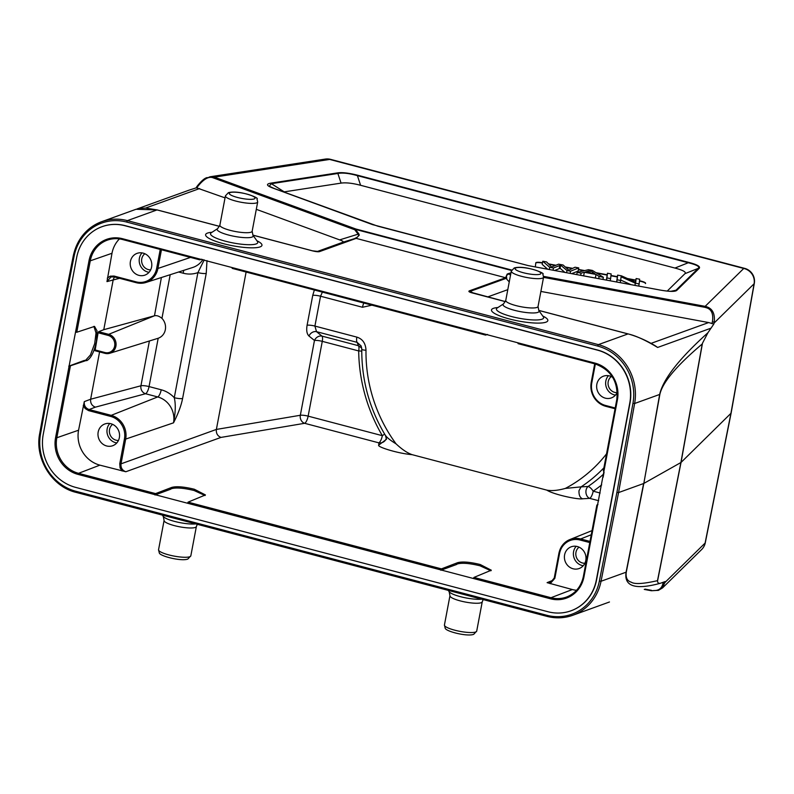 <?xml version="1.0" encoding="UTF-8"?>
<svg xmlns="http://www.w3.org/2000/svg" width="794" height="794" viewBox="0 0 794 794"><rect width="100%" height="100%" fill="white"/><g stroke="black" fill="none" stroke-linecap="round" stroke-linejoin="round"><path stroke-width="1.19" d="M657.511 581.218L681.034 462.455L731.105 413.168L705.3 542.749A13.141 2.61 -168.7 0 1 705.102 543.076L665.154 582.29A1.975 1.548 -177.1 0 1 662.98 583.382C661.868 588.364 658.732 590.756 653.551 590.557L658.395 590.369L662.533 587.917L665.193 581.536L660.578 583.213C658.792 583.689 657.769 583.024 657.511 581.218L657.501 580.662C643.358 583.888 634.605 584.394 631.24 582.181C627.21 581 625.563 577.645 626.277 572.127A6.57 1.36 -168.8 0 1 626.079 572.206L601.038 581.258L618.566 492.578L643.626 483.516L626.079 572.206C623.895 586.458 635.399 590.131 660.578 583.213M609.187 602.09L572.722 615.3A49.268 45.576 -109.9 0 0 601.038 581.258L599.361 581.099L616.898 492.429L618.566 492.578L634.624 403.501L659.665 394.449C663.05 379.254 679.128 358.69 707.901 332.765L713.846 324.012L708.645 322.562L540.883 291.428M538.779 310.444L627.994 333.927C635.408 335.525 645.294 340.031 657.64 347.454L655.378 345.856M470.008 292.083L470.227 291.338A1.975 1.826 -109.9 0 0 469.363 290.842C468.162 291.438 469.264 292.172 472.668 293.036A1.975 0.635 -75.2 0 1 472.817 293.026A1.975 0.635 -75.2 0 1 472.936 293.105M505.639 277.741L506.81 278.267C505.967 275.925 506.78 274.496 509.262 273.97L509.023 273.364L507.158 274.079L505.639 277.741L356.149 238.379L359.285 235.153L358.799 233.813A1.975 1.38 143 0 0 358.094 234.17C359.166 235.629 358.154 237.009 355.037 238.309L356.149 238.379M312.608 250.894A1.975 0.635 104.8 0 0 312.489 250.815A1.975 0.635 104.8 0 0 312.34 250.825C316.191 251.777 318.702 251.996 319.873 251.49A1.975 1.826 -109.9 0 0 318.92 251.5L318.761 251.559M616.898 492.429L632.947 403.362L634.624 403.501A49.268 45.576 -109.9 0 0 598.368 344.636L127.387 220.633A49.268 45.576 -109.9 0 0 101.692 221.685L136.052 209.269L157.023 209.924L219.501 226.379M674.424 291.001C671.883 291.606 667 291.259 659.764 289.989L528.387 265.643L659.764 289.989C669.858 291.795 675.605 291.845 676.994 290.167A1.975 1.906 -134.5 0 0 675.992 290.217L674.156 291.061M699.266 268.312C700.586 266.506 697.043 264.521 688.646 262.367A1.975 0.635 104.8 0 0 688.249 262.754C696.735 264.809 700.07 266.685 698.263 268.352A1.975 1.906 45.5 0 1 699.266 268.312L676.994 290.167M357.796 175.266C348.556 172.923 341.658 172.159 337.103 172.963A1.975 1.667 81.3 0 1 337.877 173.469C342.542 172.556 349.052 173.281 357.399 175.643A1.975 0.635 -75.2 0 1 357.796 175.266L688.646 262.367M270.605 183.176C265.613 184.129 266.675 185.875 273.771 188.396A1.975 1.221 -69.9 0 1 274.089 188.446L269.206 186.183L271.379 183.682A1.975 1.667 -98.7 0 0 270.605 183.176L337.103 172.963M667.218 291.08L684.964 273.662C686.453 272.094 683.108 270.228 674.95 268.054L360.595 185.29C352.367 183.146 345.856 182.422 341.073 183.116L283.647 191.95M639.498 280.768A6.57 1.34 -169.3 0 1 645.591 283.26L645.532 283.577A6.57 1.34 10.7 0 0 639.468 281.086M535.355 266.893L535.791 262.883A6.57 1.34 -169.3 0 1 535.801 262.864A6.57 1.34 -169.3 0 1 542.401 262.735L542.501 262.754M548.555 263.886L555.84 265.236M565.517 267.032L572.623 268.352M578.469 269.434L584.712 270.595M596.016 272.689L607.152 274.764M610.973 275.468L617.345 276.649M627.429 278.525L635.835 280.084M635.776 280.401L628.669 279.081M617.285 276.967L610.943 275.786M607.092 275.071L596.76 273.156M583.937 270.774L578.409 269.752M572.127 268.58L566.023 267.449M555.264 265.454L548.972 264.283M542.441 263.072L542.342 263.052A6.57 1.34 10.7 0 0 536.178 262.814A6.57 1.34 10.7 0 0 535.771 263.082M630.893 284.629L620.71 280.054M635.478 282.138L636.123 278.555L635.716 282.237L621.434 275.836L617.633 275.131L617.117 279.816L620.66 280.471L620.253 282.654M616.63 281.979L617.633 275.131M606.437 280.084L607.44 273.235L606.924 277.92L610.626 278.615L611.152 273.92L607.44 273.235M596.344 278.218L582.766 275.687M547.632 269.166L542.193 264.392L542.788 261.236L549.696 267.3L553.468 268.005L560.683 265.136L566.995 270.516L570.568 271.171L578.757 267.915L575.035 267.221L568.812 270.178L563.075 264.998L558.609 264.174L551.572 266.983L546.58 261.941L542.788 261.236M564.862 272.372L560.088 268.293L554.639 270.466M578.757 267.915L578.161 271.072L571.71 273.642M617.117 279.816L616.7 281.989M620.66 280.471L621.067 276.788L635.349 283.2L639.15 283.905L639.666 279.22L636.123 278.555M639.15 283.905L638.743 286.078M635.349 283.2L634.942 285.374M610.626 278.615L610.219 280.788M606.924 277.92L606.517 280.103M581.089 273.126L584.324 272.282L596.016 274.446L599.123 276.471L603.341 277.255L592.413 270.446L588.423 269.702L577.169 272.402L581.089 273.126L580.682 275.31M577.169 272.402L576.752 274.575M585.446 271.975L590.279 270.556L594.924 273.732L585.446 271.975M603.341 277.255L602.924 279.438M599.123 276.471L598.716 278.654M596.016 274.446L595.421 277.612M584.324 272.282L583.729 275.439M590.279 270.556L589.853 272.789M570.568 271.171L570.152 273.354M566.588 272.689L566.995 270.516M560.683 265.136L560.088 268.293M553.468 268.005L553.061 270.178M549.696 267.3L549.279 269.474M506.81 278.267L506.006 278.406A1.975 1.826 70.1 0 0 505.153 277.92L469.363 290.842M706.958 307.923C711.662 309.591 713.488 314.176 712.436 321.669A1.975 0.933 16.2 0 1 714.143 322.989C715.354 313.511 712.357 307.963 705.151 306.355L704.983 307.338L706.958 307.923M626.277 572.127L643.825 483.427L681.034 462.455L702.482 343.226L707.901 332.765M702.482 343.226L702.224 343.991C676.617 365.667 662.494 382.46 659.864 394.36L643.825 483.427L659.665 394.449A6.57 1.33 10.2 0 0 659.864 394.36M507.793 289.661L487.665 296.936M356 238.339L355.662 238.557A1.975 1.826 70.1 0 0 354.71 238.577L355.037 238.309M225.039 197.865L196.485 187.801M196.058 187.91L189.121 190.133M316.925 251.629L342.968 242.22C343.693 241.674 342.591 240.9 339.653 239.887L256.303 209.328M197.041 186.342A1.975 0.764 31.7 0 1 197.964 186.213C203.929 178.829 209.03 176.05 213.268 177.876A1.975 1.221 -69.9 0 1 214.38 177.131L209.963 176.794L203.284 179.752M662.533 587.917L701.618 549.557A13.141 12.734 45.5 0 0 705.102 543.076L730.907 413.505L754.101 283.776A13.141 2.759 10.1 0 0 754.3 283.408A13.141 13.141 0 0 0 744.712 268.392A13.141 4.208 104.8 0 0 743.75 268.461L329.649 159.435A13.141 4.208 -75.2 0 1 330.602 159.366A13.141 13.141 0 0 0 325.262 159.088A13.141 11.126 81.3 0 1 329.649 159.435L214.38 177.131L355.881 229.019A1.975 1.221 110.1 0 0 354.769 229.754A1.975 1.38 -37 0 1 355.474 229.397A1.975 0.635 -75.2 0 1 355.881 229.019L511.683 270.039M102.158 226.647A44.017 40.712 70.1 0 1 102.267 226.608A44.017 40.712 70.1 0 1 125.224 225.665L597.674 350.055A44.017 40.712 70.1 0 1 629.999 403.005L596.572 579.938A44.017 40.712 70.1 0 1 571.204 610.725A44.017 40.712 70.1 0 1 571.085 610.765M628.262 333.996A1.975 0.635 104.8 0 0 628.143 333.917A1.975 0.635 104.8 0 0 627.994 333.927L598.368 344.636L597.654 346.065L126.683 222.062A47.958 44.365 -109.9 0 0 74.11 256.224L56.573 344.904L55.838 344.417L56.573 344.904L40.524 433.961A47.958 44.365 -109.9 0 0 75.817 491.258L546.788 615.261L547.026 616.352A49.268 45.576 -109.9 0 0 572.722 615.3C564.336 618.268 555.74 618.625 546.927 616.362L75.956 492.359L75.817 491.258M570.965 610.804A44.017 40.712 -109.9 0 1 548.009 611.747L75.559 487.357A44.017 40.712 -109.9 0 1 43.233 434.407L76.671 257.474A44.017 40.712 -109.9 0 1 102.039 226.687A44.017 40.712 -109.9 0 1 124.995 225.744L597.445 350.134A44.017 40.712 -109.9 0 1 629.761 403.094L596.334 580.027A44.017 40.712 -109.9 0 1 570.965 610.804L571.204 610.725M155.584 493.61L171.732 487.417C176.476 486.127 184.019 486.742 194.351 489.253L205.438 494.94L188.069 502.155L187.543 503.237L440.918 569.943L441.454 568.871L457.612 562.678C462.356 561.398 469.899 562.013 480.231 564.524L491.307 570.211L473.939 577.427L473.423 578.498L550.46 598.785A30.539 28.247 70.1 0 0 583.987 576.772L617.414 399.839A30.539 28.247 70.1 0 0 594.994 363.106L122.544 238.716A30.539 28.247 70.1 0 0 89.017 260.72L55.58 437.653A30.539 28.247 70.1 0 0 78.01 474.395L155.048 494.682L155.584 493.61L78.537 473.323L99.885 465.145L125.829 471.745C122.256 470.405 120.648 467.765 121.006 463.845L125.68 439.082L173.509 422.835C175.563 412.493 175.811 404.116 174.273 397.695A6.57 1.34 -169.3 0 0 182.61 398.439C181.221 405.555 178.193 413.684 173.509 422.835A21.527 19.91 70.1 0 0 157.698 396.94L111.2 415.351L89.117 409.545L95.379 407.153C91.866 405.784 90.288 403.144 90.645 399.223L140.935 385.775A6.57 5.826 -105 0 0 145.55 393.735L95.379 407.153M187.543 503.237L155.048 494.682M440.918 569.943L473.423 578.498M518.115 343.633L517.956 342.819L518.115 343.633L595.034 363.89M487.526 334.463L485.63 335.088L485.452 334.264L485.63 335.088M201.656 259.201L199.76 259.817L199.582 258.993L199.76 259.817M603.371 470.892L603.926 471.249L603.371 470.892L616.839 399.6M597.961 504.587L596.929 504.994L597.475 505.371L596.929 504.994M550.143 583.689L554.857 578.29L554.242 577.982L550.619 582.459L547.096 582.657L572.335 589.535A29.041 26.857 -109.9 0 0 576.553 590.289M603.906 467.815A150.761 139.456 -109.9 0 1 581.069 486.871L565.308 488.429C557.805 490.503 551.641 491.069 546.808 490.126C553.656 494.573 578.022 499.744 582.588 498.801C580.007 497.778 578.816 495.079 578.995 490.702L581.069 486.871L588.066 486.484A6.57 2.432 55.6 0 1 593.197 491.188A6.57 2.104 104.8 0 1 589.674 498.354L598.696 500.726M546.808 490.126L412.205 454.684C407.491 453.116 402.111 449.513 396.067 443.866C390.38 440.352 386.847 437.524 385.447 435.37L386.47 439.271L385.844 436.065M386.47 439.271L378.738 445.126C376.634 446.714 397.119 453.364 412.205 454.684M83.261 405.337L85.137 408.543L88.591 410.617L89.117 409.545C85.544 408.195 83.936 405.565 84.293 401.635L78.566 430.209A29.041 26.857 -109.9 0 0 99.885 465.145M99.578 351.931L90.645 399.223L84.293 401.635M95.032 350.71L98.099 332.765L108.123 335.405A8.893 8.228 -109.9 0 1 114.654 346.115A8.893 8.228 -109.9 0 1 104.887 352.526L94.863 349.886L95.032 350.71L104.927 353.32M93.891 326.364L96.014 332.924L94.704 343.584L90.447 354.948L85.563 360.327L84.313 360.426L86.774 360.645C90.933 358.392 94.168 351.95 96.481 341.331L97.027 330.86L94.546 326.413L76.77 332.249L90.268 260.829L111.994 253.276L106.972 281.602L110.971 276.957M85.524 360.744L69.078 366.252M84.313 360.426L68.75 366.163M75.519 332.13L76.77 332.249M104.887 352.526L105.056 353.35A9.885 9.141 -109.9 0 0 109.84 353.261A9.885 9.141 -109.9 0 0 115.904 346.224A9.885 9.141 -109.9 0 0 108.649 334.334L98.625 331.703L98.099 332.765M98.625 331.703L103.776 329.689L113.234 279.637L114.435 276.957M119.447 238.905A29.041 26.857 -109.9 0 0 111.994 253.276M160.239 249.435L156.666 268.352A18.738 17.329 -109.9 0 1 136.102 281.86L114.018 276.044L110.138 276.183L107.299 278.148M151.594 267.022A11.563 10.699 70.1 0 1 145.004 275.081A11.563 10.699 70.1 0 1 138.91 275.359A11.563 10.699 70.1 0 1 130.415 261.444A11.563 10.699 70.1 0 1 137.144 253.336A11.563 10.699 70.1 0 1 147.962 255.847A11.563 10.699 70.1 0 1 151.594 267.022M114.068 276.838L110.991 276.957L114.118 276.868L114.018 276.044M206.996 260.611L206.242 273.354A6.57 1.34 10.7 0 1 197.905 272.61L204.217 259.876M246.11 272.044L216.375 429.435L300.331 415.272A6.57 5.548 -99.6 0 0 304.618 423.301L378.817 442.834L378.738 445.126M361.131 345.995L361.776 349.31A6.57 0.943 0.7 0 1 361.816 349.221L361.151 345.986L357.131 342.363A6.57 2.104 104.8 0 1 356.863 337.122C362.6 338.949 365.647 343.326 365.994 350.253A144.419 133.581 -109.9 0 0 396.067 443.866M371.89 305.164L362.501 307.268A6.57 2.104 104.8 0 1 363.811 303.03M384.653 434.129L382.331 435.678A6.57 2.104 -75.2 0 1 378.817 442.834A6.57 6.421 2.6 0 0 386.41 437.891M356.863 337.122L314.91 326.076L316.528 331.674A6.57 5.618 129.1 0 0 308.995 336.041L314.464 340.477L300.331 415.272A6.57 1.34 10.7 0 1 308.141 416.145L322.275 341.351A6.57 2.104 104.8 0 0 321.997 336.11A6.57 5.618 -50.9 0 0 314.464 340.477A6.57 1.34 -169.3 0 1 322.275 341.351L358.69 350.938A159.783 147.793 70.1 0 0 382.331 435.678L308.141 416.145A6.57 2.104 104.8 0 1 304.618 423.301L220.97 437.415C217.536 436.025 216.008 433.365 216.375 429.435L121.006 463.845L119.755 463.736L120.073 467.865L122.068 470.981M98.178 432.055A11.563 10.699 70.1 0 1 104.907 423.946A11.563 10.699 70.1 0 1 115.725 426.457A11.563 10.699 70.1 0 1 119.358 437.633A11.563 10.699 70.1 0 1 112.758 445.702A11.563 10.699 70.1 0 1 106.664 445.97A11.563 10.699 70.1 0 1 98.178 432.055M161.39 277.523L154.483 315.784C156.696 315.258 159.187 316.111 161.946 318.344A12.198 11.275 70.1 0 1 165.341 329.689A12.198 11.275 70.1 0 1 158.185 338.254L109.84 353.261L104.987 353.35L94.972 350.71M154.145 315.863L103.776 329.689M109.79 423.5A11.493 10.63 -109.9 0 0 107.16 428.849A11.493 10.63 -109.9 0 0 115.606 442.685A11.493 10.63 -109.9 0 0 116.807 442.923M118.445 440.452A8.903 8.238 70.1 0 1 116.073 440.194A8.903 8.238 70.1 0 1 109.532 429.475A8.903 8.238 70.1 0 1 112.629 424.353M322.394 292.132L320.548 296.222L362.501 307.268M385.636 435.767C369.528 409.089 361.578 380.276 361.776 349.31A6.57 0.943 0.7 0 0 365.994 350.253M361.687 347.99L358.422 345.708L357.131 342.363L316.528 331.674L321.997 336.11L358.422 345.708A6.57 2.104 -75.2 0 1 358.69 350.938A6.57 0.883 179.3 0 1 361.766 351.226M617.285 392.246A11.563 10.699 70.1 0 1 611.43 397.893A11.563 10.699 70.1 0 1 600.532 395.481A11.563 10.699 70.1 0 1 596.84 384.246A11.563 10.699 70.1 0 1 603.569 376.138A11.563 10.699 70.1 0 1 609.534 375.919A11.563 10.699 70.1 0 1 612.65 377.289M608.452 375.691A11.493 10.63 -109.9 0 0 605.832 381.041A11.493 10.63 -109.9 0 0 615.469 395.114M617.107 392.643A8.903 8.238 70.1 0 1 608.204 381.666A8.903 8.238 70.1 0 1 611.301 376.545M550.619 582.459L554.281 578.052M564.603 554.867A11.563 10.699 70.1 0 1 571.333 546.758A11.563 10.699 70.1 0 1 577.298 546.53A11.563 10.699 70.1 0 1 585.793 560.445A11.563 10.699 70.1 0 1 579.193 568.504A11.563 10.699 70.1 0 1 568.296 566.092A11.563 10.699 70.1 0 1 564.603 554.867M576.216 546.302A11.493 10.63 -109.9 0 0 573.586 551.661A11.493 10.63 -109.9 0 0 583.233 565.735M584.87 563.254A8.903 8.238 70.1 0 1 575.968 552.287A8.903 8.238 70.1 0 1 579.064 547.165M142.027 252.889A11.493 10.63 -109.9 0 0 139.397 258.239A11.493 10.63 -109.9 0 0 147.843 272.064A11.493 10.63 -109.9 0 0 149.044 272.312M150.681 269.831A8.903 8.238 70.1 0 1 148.309 269.573A8.903 8.238 70.1 0 1 141.769 258.864A8.903 8.238 70.1 0 1 144.865 253.743M232.245 268.372L232.076 267.548L232.245 268.372L485.491 335.048M170.779 488.002L170.541 489.263L154.989 494.999M170.541 489.263L171.494 488.677C176.238 487.387 183.781 488.002 194.113 490.513L205.05 495.535M456.659 563.264L456.421 564.534L440.859 570.271M456.421 564.534L457.374 563.948C462.118 562.658 469.651 563.274 479.993 565.785L490.93 570.797M645.036 589.138L651.517 590.339M662.98 583.382L663.02 582.637M657.64 347.454L710.809 328.25M472.668 293.036L505.381 301.651M505.153 277.92L505.798 277.781M319.873 251.49L355.662 238.557M252.899 235.173L312.34 250.825M126.683 222.062L127.387 220.633L157.023 209.924A1.975 0.635 -75.2 0 1 157.162 209.914A1.975 0.635 -75.2 0 1 157.281 209.993M256.879 240.751A28.673 5.866 -169.3 0 1 260.055 246.914A28.673 5.866 -169.3 0 1 223.541 243.698A28.673 5.866 -169.3 0 1 207.522 233.079A28.673 5.866 -169.3 0 1 212.018 232.275M542.759 316.012A28.673 5.866 -169.3 0 1 545.935 322.175A28.673 5.866 -169.3 0 1 509.42 318.97A28.673 5.866 -169.3 0 1 493.402 308.35A28.673 5.866 -169.3 0 1 497.898 307.536M40.524 433.961L39.7 433.564L55.759 344.487L73.286 255.797C77.078 239.063 86.546 227.699 101.692 221.685A49.268 45.576 -109.9 0 0 73.376 255.728L74.11 256.224M39.789 433.484L39.7 433.564C34.549 458.614 51.838 486.672 75.956 492.359L546.848 616.303M543.632 276.372L705.151 306.355L743.75 268.461A13.141 12.734 45.5 0 1 754.101 283.776L714.143 322.989L713.846 324.012M373.061 224.801A1.975 1.221 110.1 0 0 372.793 224.633A1.975 1.221 110.1 0 0 372.475 224.593L528.387 265.643M372.475 224.593L273.771 188.396M274.089 188.446L377.696 226.151L528.377 265.643M670.9 291.299L675.992 290.217L698.263 268.352L684.964 273.662M674.95 268.054L688.249 262.754L357.399 175.643L360.595 185.29M341.073 183.116L337.877 173.469L271.379 183.682L284.212 191.85M588.672 271.171L588.414 272.521M559.204 268.69L559.8 265.533M358.799 233.813L355.474 229.397L511.485 270.476M510.82 273.632L509.262 273.97L510.502 275.31M509.023 273.364L510.949 272.947M473.492 293.204L470.227 291.338L506.006 278.406L509.252 281.91M708.645 322.562L651.04 343.375M711.861 323.644L712.436 321.669M704.983 307.338L543.543 277.364M702.224 343.991L680.895 462.565L657.501 580.662M342.968 242.22L354.71 238.577L318.612 251.589M145.55 208.078L199.612 188.545M339.653 239.887L358.094 234.17L354.769 229.754L213.268 177.876M197.964 186.213L196.833 188.049M546.788 615.261A47.958 44.365 -109.9 0 0 599.361 581.099M632.947 403.362A47.958 44.365 -109.9 0 0 597.654 346.065M594.994 363.106L595.163 363.92A29.557 27.333 70.1 0 1 616.869 399.481L617.414 399.839M89.017 260.72L90.268 260.829A29.557 27.333 70.1 0 1 107.845 239.977C112.669 238.389 117.601 238.24 122.643 239.54L199.622 259.777M596.899 505.133L583.372 576.464C581.208 586.379 575.739 593.178 566.946 596.88A29.557 27.333 70.1 0 1 550.986 597.713L473.939 577.427M572.335 589.535L550.986 597.713L550.46 598.785M583.411 576.533A29.557 27.333 70.1 0 1 566.946 596.88M441.454 568.871L188.069 502.155M547.096 582.657L553.438 580.077M603.361 474.266A153.441 141.928 70.1 0 1 588.066 486.484A6.57 4.923 86.3 0 0 585.992 492.965A6.57 4.923 86.3 0 0 589.674 498.354L582.588 498.801M220.97 437.415L125.829 471.745M78.566 430.209L56.831 437.762L70.329 366.352M78.01 474.395L78.537 473.323A29.557 27.333 70.1 0 1 56.831 437.762L55.58 437.653M119.576 278.307L106.972 281.602M107.845 239.977A29.557 27.333 70.1 0 1 122.584 239.5M136.102 281.86L136.26 282.684A19.721 18.242 -109.9 0 0 145.967 282.466A19.721 18.242 -109.9 0 0 157.917 268.471L161.45 249.753M190.5 257.405L157.917 268.471L156.666 268.352M202.897 259.529A21.527 19.91 70.1 0 1 192.704 267.489L145.967 282.466L136.201 282.684L114.118 276.868L136.141 282.654M182.61 398.439L206.242 273.354M308.995 336.041C306.861 334.006 306.226 330.393 307.099 325.212L312.747 295.348L314.364 290.018M307.099 325.212A6.57 1.34 10.7 0 1 314.91 326.076L320.548 296.222A6.57 1.34 -169.3 0 0 312.747 295.348M565.308 488.429A144.419 133.581 -109.9 0 0 606.547 453.84M88.591 410.617L110.674 416.433A18.738 17.329 -109.9 0 1 124.43 438.973L119.755 463.736M149.401 340.993L140.935 385.775A6.57 1.34 10.7 0 1 149.054 386.579L158.185 338.254M154.483 315.784L108.649 334.334L108.123 335.405M183.523 270.436A6.57 2.104 -75.2 0 1 183.235 273.215L178.62 272.005M161.212 389.785L149.054 386.579A6.57 2.104 104.8 0 1 145.55 393.735L157.698 396.94A6.57 2.104 -75.2 0 0 161.212 389.785A28.098 25.984 70.1 0 1 174.273 397.695L197.905 272.61A28.098 25.984 70.1 0 1 183.235 273.215M161.946 318.344L170.194 274.704M124.43 438.973L125.68 439.082A19.721 18.242 -109.9 0 0 111.2 415.351L110.674 416.433M605.534 405.456A18.738 17.329 -109.9 0 1 591.778 382.916L591.163 382.609C590.061 394.39 594.885 402.29 605.633 406.28L615.062 408.741L605.633 406.28L605.534 405.456L615.201 408.007M591.202 382.678A19.721 18.242 -109.9 0 0 605.584 406.25M594.756 363.841L591.163 382.609L594.706 363.831M591.778 382.916L595.351 363.999M604.065 472.301A9.885 9.141 -109.9 0 0 603.341 474.564A9.885 9.141 -109.9 0 0 603.182 476.976M589.992 541.419L580.632 538.957L591.252 534.749M559.542 553.527A18.738 17.329 -109.9 0 1 580.106 540.029L580.632 538.957A19.721 18.242 -109.9 0 0 569.774 539.592A19.721 18.242 -109.9 0 0 558.986 553.17L559.542 553.527L554.857 578.29M558.956 553.289L554.242 577.982L558.926 553.22C560.336 546.679 563.958 542.133 569.774 539.592L592.036 530.61M600.145 493.024L593.197 491.188A159.783 147.793 70.1 0 0 601.683 484.876M580.106 540.029L589.773 542.57M199.651 259.817L122.643 239.54L122.544 238.716M583.987 576.772L583.372 576.464L596.86 505.073M481.621 599.162A18.351 3.752 -169.3 0 1 462.932 597.286A18.351 3.752 -169.3 0 1 449.166 591.729L448.193 590.369M444.432 625.007L445.166 628.133C445.533 631.389 467.458 636.897 473.72 634.317L476.708 631.101A16.426 3.355 -169.3 0 1 475.616 632.014A16.426 3.355 -169.3 0 1 457.275 630.803A16.426 3.355 -169.3 0 1 444.432 625.007L449.96 595.708A16.426 3.355 10.7 0 0 462.813 601.515A16.426 3.355 10.7 0 0 481.144 602.725A16.426 3.355 10.7 0 0 482.236 601.812L483.199 599.579M195.741 523.901A18.351 3.752 -169.3 0 1 177.052 522.015A18.351 3.752 -169.3 0 1 163.286 516.467L162.313 515.098M158.552 549.736L159.286 552.862C159.654 556.128 181.588 561.626 187.841 559.045L190.828 555.84A16.426 3.355 -169.3 0 1 189.736 556.753A16.426 3.355 -169.3 0 1 171.395 555.532A16.426 3.355 -169.3 0 1 158.552 549.736L164.09 520.447A16.426 3.355 10.7 0 0 176.933 526.243A16.426 3.355 10.7 0 0 195.274 527.454A16.426 3.355 10.7 0 0 196.366 526.541L197.319 524.318M211.244 232.771L217.685 228.583A18.351 3.752 10.7 0 0 229.665 235.322A18.351 3.752 10.7 0 0 251.986 237.108A18.351 3.752 10.7 0 0 252.949 235.242L257.415 241.495A24.028 4.913 -169.3 0 1 256.154 243.937A24.028 4.913 -169.3 0 1 226.925 241.594A24.028 4.913 -169.3 0 1 211.244 232.771L210.956 232.94M257.693 201.974L256.958 198.847C260.233 198.272 239.331 189.706 228.404 192.664L225.417 195.87A16.426 3.355 10.7 0 0 238.26 201.666A16.426 3.355 10.7 0 0 256.601 202.887A16.426 3.355 10.7 0 0 257.693 201.974L252.155 231.262A16.426 3.355 -169.3 0 1 251.063 232.176A16.426 3.355 -169.3 0 1 232.721 230.965A16.426 3.355 -169.3 0 1 219.878 225.168L217.685 228.583M230.111 192.595A13.141 2.69 10.7 0 0 237.456 197.458A13.141 2.69 10.7 0 0 254.189 198.927A13.141 2.69 10.7 0 0 246.845 194.064A13.141 2.69 10.7 0 0 230.111 192.595M497.123 308.042L503.565 303.854A18.351 3.752 10.7 0 0 515.534 310.583A18.351 3.752 10.7 0 0 537.856 312.379A18.351 3.752 10.7 0 0 538.828 310.514L543.294 316.766A24.028 4.913 -169.3 0 1 542.024 319.208A24.028 4.913 -169.3 0 1 512.795 316.866A24.028 4.913 -169.3 0 1 497.123 308.042L496.826 308.211M543.572 277.235L542.828 274.119C546.113 273.533 525.211 264.978 514.274 267.935L511.286 271.141A16.426 3.355 10.7 0 0 524.139 276.937A16.426 3.355 10.7 0 0 542.471 278.148A16.426 3.355 10.7 0 0 543.572 277.235L538.034 306.534A16.426 3.355 -169.3 0 1 536.942 307.447A16.426 3.355 -169.3 0 1 518.601 306.236A16.426 3.355 -169.3 0 1 505.758 300.43L503.565 303.854M515.991 267.856A13.141 2.69 10.7 0 0 523.325 272.729A13.141 2.69 10.7 0 0 540.059 274.198A13.141 2.69 10.7 0 0 532.724 269.335A13.141 2.69 10.7 0 0 515.991 267.856M608.69 602.289L609.455 601.981M644.252 589.416L651.417 590.746L658.385 590.329M701.618 549.557A13.141 13.141 0 0 0 705.3 542.739M754.3 283.408L731.115 413.148M744.712 268.392L330.602 159.366M469.879 291.993L505.401 301.601M655.556 345.966C646.673 340.576 637.532 336.567 628.143 333.917L538.739 310.385M318.771 251.549L312.489 250.815L252.859 235.113M219.521 226.34L157.162 209.914L145.6 208.078L139.327 208.435M136.985 208.971L189.369 190.044M207.244 177.578C204.773 177.975 201.378 180.893 197.031 186.342L196.029 187.97M209.963 176.794L325.262 159.088M603.311 470.941L616.799 399.531C618.447 381.795 611.211 369.935 595.093 363.93L518.045 343.643M604.085 472.172L603.132 477.224M485.531 335.078L232.176 268.372M449.166 591.729L449.96 595.708M476.708 631.101L482.236 601.812M163.286 516.467L164.09 520.447M190.828 555.84L196.366 526.541M252.949 235.242L252.155 231.262M225.417 195.87L219.878 225.168M538.828 310.514L538.034 306.534M511.286 271.141L505.758 300.43"/></g></svg>
